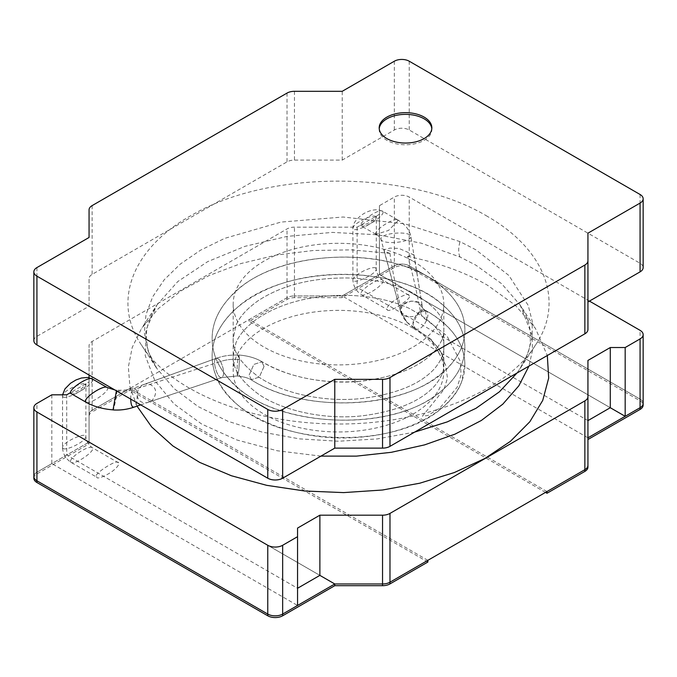 <?xml version="1.0" encoding="UTF-8"?>
<svg xmlns="http://www.w3.org/2000/svg" width="677" height="677" viewBox="0 0 677 677"><rect width="100%" height="100%" fill="white"/><g stroke="black" fill="none" stroke-linecap="round" stroke-linejoin="round"><path stroke-width="0.51" stroke-dasharray="3.38 2.54" d="M51.824 394.818L51.824 463.601L89.059 442.106L36.93 472.199A10.527 6.076 0 0 0 33.85 476.498A10.527 6.076 180 0 1 36.93 472.199L51.824 463.601L297.55 605.466L297.55 528.085M66.718 394.818L66.718 455.003L297.55 588.271M412.962 328.184A105.307 60.795 0 0 0 298.202 315.008A105.307 60.795 0 0 0 233.193 371.174A105.307 60.795 0 0 0 338.5 431.968A105.307 60.795 0 0 0 443.807 371.174A105.307 60.795 0 0 0 412.962 328.184M89.059 381.921L89.059 414.536A10.527 6.076 180 0 1 92.14 410.237A10.527 6.076 0 0 0 89.059 414.536L89.059 377.656L89.059 381.921L70.442 392.668M589.43 301.096L409.238 197.066A10.527 6.076 0 0 0 394.344 197.066L379.45 205.664L379.45 214.262L357.117 227.159L294.461 227.159A10.527 6.076 0 0 0 287.014 228.936L92.14 341.445A10.527 6.076 0 0 0 89.059 345.744L89.059 375.041L89.059 345.744M33.85 478.216A10.527 6.076 180 0 1 36.93 473.917L89.059 443.824L89.059 414.536L89.059 442.106L319.882 575.374M412.962 261.119A105.307 60.795 180 0 1 443.807 304.108A105.307 60.795 180 0 1 378.798 360.274A105.307 60.795 180 0 1 264.038 347.098A105.307 60.795 180 0 1 233.193 304.108A105.307 60.795 180 0 1 298.202 247.943A105.307 60.795 180 0 1 412.962 261.119M546.991 491.544L249.144 319.586L287.014 297.719A10.527 6.076 180 0 1 294.461 295.942A10.527 6.076 0 0 0 287.014 297.719L92.14 410.237L92.14 341.445M357.117 227.159L357.117 287.344L342.223 295.942L294.461 295.942L294.461 227.159M379.45 214.262L379.45 274.447L357.117 287.344L587.941 420.612L587.941 465.378M379.45 205.664L379.45 274.447L610.282 407.715M587.941 467.105L587.941 437.807L342.223 295.942L394.344 265.849A10.527 6.076 180 0 1 409.238 265.849A10.527 6.076 0 0 0 394.344 265.849L379.45 274.447L625.176 416.313M545.501 492.407L249.144 321.304L287.014 299.446A10.527 6.076 180 0 1 294.461 297.66L342.223 297.66L394.344 267.567A10.527 6.076 180 0 1 409.238 267.567L409.238 265.849L640.07 399.117A10.527 6.076 180 0 1 643.15 403.416A10.527 6.076 0 0 0 640.07 399.117L409.238 265.849L409.238 197.066M89.059 443.824L89.059 442.106L334.776 583.972M33.85 340.649A10.527 6.076 180 0 1 36.93 336.351L89.059 306.258L89.059 278.687A10.527 6.076 180 0 1 92.14 274.388L287.014 161.871A10.527 6.076 180 0 1 294.461 160.094L342.223 160.094L394.344 130.001A10.527 6.076 180 0 1 409.238 130.001L640.07 263.268A10.527 6.076 180 0 1 643.15 267.567M587.941 301.959L587.941 329.53M342.223 160.094L342.223 91.31M89.059 306.258L89.059 278.687M379.23 128.706A26.327 15.199 0 0 0 379.188 129.569A26.327 15.199 0 0 0 405.515 144.768A26.327 15.199 0 0 0 431.841 129.569A26.327 15.199 0 0 0 431.799 128.706M427.856 560.328L130.009 388.37L92.14 410.237L92.14 411.954L130.009 390.087L130.009 388.37M427.856 562.045L130.009 390.087M89.059 416.253A10.527 6.076 180 0 1 92.14 411.954M342.223 297.66L342.223 295.942L294.461 295.942L294.461 297.66M409.238 267.567L640.07 400.835A10.527 6.076 180 0 1 643.15 405.134M249.144 319.586L249.144 321.304M96.506 476.498L96.887 477.53C97.505 479.612 110.816 473.917 116.241 467.858C118.813 465.048 119.558 463.28 118.458 462.56C116.469 458.845 92.851 474.789 96.506 476.498M116.402 390.824L116.876 390.967C116.876 396.163 112.932 414.256 112.932 409.069M236.882 371.571L237.458 375.837L236.882 371.571L237.602 360.706L238.913 355.247L237.602 360.706L236.882 371.571M237.475 375.845L238.778 370.387L239.506 359.512L238.93 355.247L239.506 359.512L238.778 370.387L237.475 375.845M264.038 366.443L259.325 377.055L251.472 379.687L259.325 377.055L264.038 366.443L261.821 361.856L264.038 366.443M251.379 379.628L249.144 375.041L253.858 364.429L261.711 361.797L253.858 364.429L249.144 375.041L251.379 379.628M425.461 310.684C421.246 307.316 412.962 317.014 412.962 323.885L415.289 328.455M415.365 328.497C421.475 333.253 432.806 313.476 425.528 310.718M376.226 234.191L375.727 233.607C375.727 228.411 398.068 215.514 398.068 220.71L388.522 230.442L376.327 234.234M397.577 220.127L398.068 220.71M409.238 295.942L408.849 294.91C408.231 292.828 394.919 298.523 389.503 304.582C386.922 307.392 386.186 309.161 387.278 309.88C389.267 313.595 412.885 297.652 409.238 295.942M426.755 320.221C423.243 318.097 421.204 315.558 420.62 312.596C416.211 289.155 411.887 270.394 407.63 256.312M426.764 320.187L425.435 310.726M425.376 310.692L417.794 313.383L412.962 323.885L414.045 327.524M407.622 256.439C438.349 262.634 464.955 272.222 487.423 285.195L515.341 305.276L535.422 328.345L547.312 355.51M136.999 406.124L129.933 386.779L128.351 367.01L132.243 347.36L141.595 328.353L158.41 308.526L181.199 290.755L209.049 275.573L241.004 263.522L276.123 255.094L313.358 250.49L351.651 249.864L389.944 253.35M389.969 253.249C391.238 264.749 395.309 284.975 402.18 313.933L406.767 322.057L414.062 327.55M413.969 327.626L431.029 339.245L445.559 364.801L447.463 378.054L444.002 389.436L422.414 416.194L427.991 415.466L439.923 408.003L457.187 387.193L461.088 374.872L460.242 361.273L446.922 335.8L426.857 320.162M389.977 253.359C385.822 252.047 383.842 250.854 384.028 249.788L389.944 248.112L398.888 248.408L413.588 254.772L407.672 256.448M156.92 304.98L177.814 281.522L207.704 261.618L244.964 246.335L287.285 236.358L332.348 232.406L377.774 234.792L421.145 243.145L460.013 256.998L475.863 265.164L501.64 283.714L520.122 304.988L535.405 328.362M520.139 305.014L532.071 335.208L532.427 350.711L528.965 366.105M320.923 456.12L277.316 450.78L236.848 439.965L201.805 424.132L174.099 404L154.889 380.762L145.242 355.662L146.012 329.978L156.903 305.005L141.595 328.362M138.861 388.023L143.389 384.646C147.603 383.047 151.293 384.172 154.458 388.006C157.986 393.058 152.52 402.502 148.415 402.214C142.635 404.516 133.733 400.293 138.861 388.023M414.62 432.112L377.267 438.916L338.39 441.235L299.513 438.874L262.16 432.095L227.861 421.229L198.158 406.589L174.234 388.716L156.844 368.449L148.051 350.906L144.37 332.805L145.987 314.61L152.689 296.788L164.189 279.796L180.243 264.106L200.553 250.185L224.612 238.389L280.938 222.09L343.053 217.012L404.795 223.833L460.013 241.621L475.855 249.788L508.859 275.437L528.221 305.42L532.224 321.262L532.164 337.264L528.068 353.106L520.139 368.483L517 373.01M487.423 216.412C410.77 170.155 271.164 169.191 192.691 214.651C133.064 247.139 111.189 300.977 141.552 345.135C170.012 391.061 249.982 423.26 334.142 423.954C420.874 425.494 506.201 392.66 535.363 345.253C565.244 301.663 544.892 249.28 487.423 216.412M36.93 473.917L36.93 403.416M287.014 299.446L287.014 228.936M394.344 267.567L394.344 197.066M640.07 400.835L640.07 330.334M394.344 61.218L394.344 130.001M409.238 61.218L409.238 130.001M294.461 91.31L294.461 160.094M287.014 93.087L287.014 161.871M92.14 205.596L92.14 274.388M36.93 267.567L36.93 336.351M640.07 194.485L640.07 263.268M70.442 461.452L70.933 462.298C74.58 465.666 96.447 450.34 92.284 447.709C89 444.848 70.442 456.763 70.442 461.452M62.995 448.555C67.057 450.899 86.648 440.786 85.818 436.504C85.624 431.587 61.412 442.86 62.512 447.7L62.995 448.555M62.995 396.967L62.512 396.113C61.412 391.272 85.624 380 85.818 384.917C86.648 389.199 67.057 399.312 62.995 396.967M70.933 393.515C74.58 396.883 96.447 381.557 92.284 378.925M107.178 387.523C111.341 390.155 89.474 405.481 85.827 402.113M130.712 399.091C130.746 392.998 131.837 389.351 133.987 388.149L135.806 389.013C129.857 390.925 123.544 391.577 116.876 390.967M220.575 361.459C219.026 359.064 217.579 358.057 216.225 358.446C211.579 359.335 217.681 380.186 222.039 377.444C224.62 374.652 224.129 369.32 220.575 361.459C226.524 359.546 232.829 358.895 239.506 359.512C232.829 358.895 226.524 359.546 220.575 361.459C224.129 369.32 224.62 374.652 222.048 377.436C217.681 380.186 211.579 359.335 216.225 358.446C217.579 358.057 219.026 359.064 220.575 361.459L135.806 389.013C138.277 393.176 137.143 406.792 133.868 407.097M402.18 313.933L400.293 309.77L400.471 311.022C402.637 320.864 423.794 316.997 422.448 307.434C421.179 297.677 400.293 300.038 400.293 309.77L403.704 304.176L411.1 301.079L418.259 302.407L422.008 307.451L420.62 312.596M380.889 238.871L380.948 239.235C382.42 245.235 411.819 242.4 410.897 236.468C410.008 230.502 380.889 232.88 380.889 238.871M383.174 212.113L382.683 211.266C379.035 207.898 357.168 223.224 361.332 225.856C364.624 228.708 383.174 216.801 383.174 212.113M375.727 216.412L376.217 217.258C377.309 222.107 353.098 233.379 352.912 228.454C352.074 224.18 371.673 214.067 375.727 216.412M375.727 267.999C371.673 265.655 352.074 275.767 352.912 280.041C353.098 284.966 377.309 273.694 376.217 268.845L375.727 267.999M383.174 280.896L382.683 280.05C379.035 276.681 357.168 292.007 361.332 294.639C364.624 297.499 383.174 285.584 383.174 280.896M376.302 234.555C376.42 233.929 382.082 239.336 380.948 239.252L400.462 311.065C402.493 318.156 407.41 323.987 415.221 328.565M460.013 256.998C458.261 253.139 458.261 248.01 460.013 241.621M233.193 304.108L233.193 371.174M443.807 304.108L443.807 371.174M431.841 129.569L431.841 127.851M379.188 129.569L379.188 127.851M62.58 394.818L62.512 447.7C62.969 453.928 65.779 458.786 70.933 462.298L96.997 477.344M69.782 393.015L76.247 391.602L80.038 389.605C81.621 389.131 86.301 383.884 85.962 383.673L85.818 436.504C86.309 441.201 88.467 444.941 92.284 447.709L118.348 462.755M114.938 389.986L116.698 390.164M143.414 384.714L216.217 358.336L133.97 388.048C128.875 389.859 123.112 390.544 116.698 390.096M140.689 404.854L222.056 377.554L237.458 375.904L222.056 377.554L148.407 402.197M216.217 358.336C223.342 355.755 230.908 354.706 238.922 355.18C230.908 354.706 223.342 355.755 216.217 358.336M238.956 355.036C247.782 355.738 255.415 357.93 261.855 361.62C255.415 357.93 247.782 355.738 238.956 355.036M237.432 376.048C243.5 376.64 248.129 377.91 251.328 379.865C248.129 377.91 243.5 376.64 237.432 376.048M425.605 310.421C450.197 324.537 463.254 341.64 464.769 361.738C465.911 378.68 457.957 394.386 440.905 408.866C395.029 448.817 281.987 446.913 236.121 403.526C220.296 389.072 212.299 373.433 212.138 356.584C211.909 339.397 219.907 323.378 236.146 308.534C281.81 265.299 394.014 263.158 440.253 302.695C456.89 316.438 465.091 331.493 464.862 347.843C464.574 366.494 453.912 382.979 432.874 397.289C379.645 434.49 265.494 425.19 227.937 377.935C217.478 365.504 212.214 352.59 212.138 339.194C211.918 321.981 219.94 305.953 236.214 291.11C281.97 247.867 394.293 245.827 440.414 285.457C456.552 298.811 464.701 313.459 464.862 329.394C465.014 348.477 454.284 365.368 432.662 380.059C388.141 410.33 299.801 410.821 251.26 379.822C306.994 415.881 413.232 408.197 449.181 366.477C459.624 354.909 464.845 342.858 464.862 330.317C464.921 311.048 453.886 294.046 431.748 279.313C379.264 243.754 269.827 251.802 230.451 296.644C218.358 309.736 212.256 323.513 212.138 337.967C211.884 355.137 219.813 371.14 235.918 385.975C281.53 429.379 394.336 431.537 440.515 391.814C456.594 378.451 464.71 363.803 464.862 347.851C465.006 328.768 454.208 311.869 432.476 297.144C392.313 270.165 316.633 266.476 266.679 289.426C242.307 300.478 225.83 315.042 217.249 333.135C213.983 340.37 212.282 347.589 212.146 354.79C211.96 361.636 213.196 368.576 215.861 375.6C229.638 415.56 296.873 443.139 360.147 437.156C409.289 433.449 451.212 410.914 461.638 381.777L464.862 364.658C464.896 358.539 463.618 352.345 461.02 346.074C454.978 332.052 443.173 320.17 425.605 310.43L425.605 310.43M430.716 339.583C440.042 348.926 444.408 357.287 443.807 364.675C445.06 353.445 435.531 341.47 415.221 328.751M233.193 355.992L235.901 343.036C239.252 334.573 246.623 326.289 257.996 318.19C281.776 302.585 311.835 294.977 348.173 295.35C371.275 296.069 391.475 300.343 408.773 308.162C433.542 321.55 445.221 334.599 443.807 347.309C444.205 353.665 441.057 360.841 434.363 368.847C420.222 384.197 396.206 394.056 362.322 398.44C325.155 402.629 283.545 393.743 259.147 377.267C240.97 363.921 232.313 351.041 233.193 338.627L235.901 325.662C239.252 317.208 246.623 308.924 257.996 300.816C281.776 285.22 311.835 277.604 348.173 277.985C371.275 278.704 391.475 282.978 408.773 290.797C433.542 304.176 445.221 317.225 443.807 329.944C444.205 336.3 441.057 343.476 434.363 351.481C420.222 366.824 396.206 376.691 362.322 381.075C326.542 385.069 286.608 377.072 261.931 361.67C288.859 377.343 321.287 383.91 359.233 381.371C394.513 377.368 419.537 367.433 434.296 351.558C441.032 343.527 444.205 336.317 443.807 329.944C445.221 317.225 433.542 304.176 408.773 290.797C391.475 282.978 371.275 278.704 348.173 277.985C311.835 277.604 281.776 285.22 257.996 300.816C246.623 308.924 239.252 317.208 235.901 325.662L233.193 338.627C232.313 351.041 240.97 363.921 259.147 377.267C283.545 393.743 325.155 402.629 362.322 398.44C396.206 394.056 420.222 384.197 434.363 368.847C441.057 360.841 444.205 353.665 443.807 347.309C445.221 334.599 433.542 321.55 408.773 308.162C391.475 300.343 371.275 296.069 348.173 295.35C311.835 294.977 281.776 302.585 257.996 318.19C246.623 326.289 239.252 334.573 235.901 343.036L233.193 355.992C232.313 368.406 240.97 381.286 259.147 394.64C283.545 411.108 325.155 419.994 362.322 415.813C396.206 411.43 420.222 401.563 434.363 386.22C441.057 378.215 444.205 371.03 443.807 364.675C444.205 371.03 441.057 378.215 434.363 386.22C420.222 401.563 396.206 411.43 362.322 415.813C325.155 419.994 283.545 411.108 259.147 394.64C240.97 381.286 232.313 368.406 233.193 355.992M414.011 254.696L422.448 307.4C421.712 307.4 422.761 308.467 425.596 310.608C422.761 308.467 421.712 307.4 422.448 307.4L410.905 236.459C409.602 229.935 405.151 224.383 397.551 219.788M397.577 219.864L382.683 211.266L378.172 209.785C374.161 209.616 370.26 210.437 366.46 212.256C362.449 214 358.742 216.995 355.349 221.244C353.606 223.74 352.793 226.143 352.912 228.454L352.912 280.041C353.369 286.269 356.17 291.127 361.332 294.639L387.396 309.685M408.747 295.096L382.683 280.05C378.858 277.282 376.708 273.542 376.217 268.845L376.361 216.014C376.7 216.225 372.02 221.472 370.437 221.946L366.646 223.943L360.181 225.356L376.226 234.454M406.835 322.049L400.462 311.065L384.087 250.262M519.826 368.821C526.545 357.642 530.023 348.638 530.277 341.817L530.523 333.795L529.676 327.296C528.822 321.448 525.64 314.035 520.139 305.073L520.105 305.014M141.595 345.202L156.886 368.576C151.394 359.639 148.212 352.218 147.332 346.311L146.427 338.94C145.563 329.056 149.101 317.699 157.022 304.853L157.022 304.853M535.405 345.202L520.114 368.576"/><path stroke-width="1.02" d="M389.986 583.912L427.856 562.045L427.856 560.328L389.986 582.195L389.986 583.912A10.527 6.076 180 0 1 382.539 585.69L334.776 585.69L282.656 615.782A10.527 6.076 180 0 1 267.762 615.782L36.93 482.515L36.93 480.797A10.527 6.076 180 0 1 33.85 476.498A10.527 6.076 0 0 0 36.93 480.797L267.762 614.064L36.93 480.797L36.93 412.014A10.527 6.076 0 0 1 33.85 407.715A10.527 6.076 0 0 1 36.93 403.416L51.824 394.818L66.718 394.818L70.442 392.668L70.933 393.515L69.782 393.015M267.762 615.782L267.762 545.281A10.527 6.076 0 0 0 282.656 545.281L297.55 536.683L297.55 605.466L282.656 614.064A10.527 6.076 180 0 1 267.762 614.064A10.527 6.076 0 0 0 282.656 614.064L334.776 583.972L382.539 583.972A10.527 6.076 0 0 0 389.986 582.195L584.86 469.677A10.527 6.076 0 0 0 587.941 465.378L587.941 360.426L610.282 347.529L625.176 347.529L640.07 338.932A10.527 6.076 0 0 0 643.15 334.633A10.527 6.076 0 0 0 640.07 330.334L589.43 301.096M267.762 545.281L36.93 412.014M297.55 536.683L297.55 528.085L319.882 515.189L382.539 515.189A10.527 6.076 0 0 0 389.986 513.403L584.86 400.894A10.527 6.076 0 0 0 587.941 396.595M89.059 375.041L89.059 377.656L89.059 375.041M319.882 515.189L319.882 575.374L297.55 588.271M625.176 347.529L625.176 416.313L640.07 407.715L640.07 409.433A10.527 6.076 180 0 0 643.15 405.134L643.15 403.416A10.527 6.076 180 0 1 640.07 407.715A10.527 6.076 0 0 0 643.15 403.416L643.15 334.633M610.282 347.529L610.282 407.715L625.176 416.313M587.941 360.426L587.941 420.612L610.282 407.715M587.941 465.378A10.527 6.076 180 0 1 584.86 469.677L546.991 491.544L546.991 493.262L584.86 471.404A10.527 6.076 180 0 0 587.941 467.105L587.941 437.807L640.07 407.715L640.07 338.932M389.986 513.403L389.986 582.195A10.527 6.076 180 0 1 382.539 583.972L382.539 515.189M319.882 575.374L334.776 583.972L382.539 583.972L382.539 585.69M587.941 233.176L640.07 203.083A10.527 6.076 0 0 0 643.15 198.784L643.15 267.567A10.527 6.076 180 0 1 640.07 271.866L587.941 301.959L587.941 233.176L587.941 329.53A10.527 6.076 180 0 1 584.86 333.829L389.986 446.346A10.527 6.076 180 0 1 382.539 448.123L334.776 448.123L282.656 478.216A10.527 6.076 180 0 1 267.762 478.216L36.93 344.948A10.527 6.076 180 0 1 33.85 340.649L33.85 271.866A10.527 6.076 0 0 0 36.93 276.165L36.93 344.948M643.15 198.784A10.527 6.076 0 0 0 640.07 194.485L409.238 61.218A10.527 6.076 0 0 0 394.344 61.218L342.223 91.31L294.461 91.31A10.527 6.076 0 0 0 287.014 93.087L92.14 205.596A10.527 6.076 0 0 0 89.059 209.895L89.059 237.475L89.059 209.895M33.85 271.866A10.527 6.076 0 0 1 36.93 267.567L89.059 237.475M334.776 448.123L334.776 379.34L282.656 409.433A10.527 6.076 0 0 1 267.762 409.433L36.93 276.165M587.941 260.747A10.527 6.076 0 0 1 584.86 265.045L389.986 377.554A10.527 6.076 0 0 1 382.539 379.34L334.776 379.34M424.132 117.104A26.327 15.199 0 0 0 395.444 113.812A26.327 15.199 0 0 0 379.188 127.851A26.327 15.199 0 0 0 405.515 143.05A26.327 15.199 0 0 0 431.841 127.851A26.327 15.199 0 0 0 424.132 117.104M431.799 128.706A26.327 15.199 0 0 0 424.132 118.822A26.327 15.199 0 0 0 396.13 115.369A26.327 15.199 0 0 0 379.23 128.706M36.93 482.515A10.527 6.076 180 0 1 33.85 478.216L33.85 407.715M334.776 583.972L334.776 585.69M640.07 409.433L587.941 439.525M546.991 493.262L545.501 492.407M113.101 409.56L116.402 390.824M547.312 355.51L548.692 378.071L542.734 400.412L529.829 421.763L510.39 441.362L484.893 458.464L454.284 472.563L419.757 483.217L382.471 490.013L343.645 492.602L304.599 490.994L266.713 485.333L231.348 475.736L199.774 462.442L172.94 445.999L151.724 427.018L136.999 406.124M528.965 366.105L518.844 385.805L502.816 404.152L481.33 420.485L454.91 434.185L424.547 444.891L391.34 452.304L356.432 456.129L320.923 456.12M517 373.01L499.389 391.831L475.923 408.341L447.269 421.889L414.62 432.112M282.656 615.782L282.656 545.281M584.86 471.404L584.86 400.894M267.762 409.433L267.762 478.216M282.656 409.433L282.656 478.216M382.539 379.34L382.539 448.123M389.986 377.554L389.986 446.346M584.86 265.045L584.86 333.829M640.07 203.083L640.07 271.866M113.101 409.864C102.718 409.077 93.629 406.496 85.827 402.113L85.336 401.266C85.336 396.578 103.894 384.663 107.178 387.523L92.284 378.925C89 376.065 70.442 387.98 70.442 392.668M133.868 407.097C131.981 407.419 130.932 404.744 130.712 399.091M92.284 378.925L87.773 377.444L81.468 378.003L76.069 379.915L70.535 383.25L64.95 388.903L62.58 394.818M85.827 402.113L70.933 393.515M107.178 387.523L114.938 389.986M113.11 409.94C120.286 410.389 127.208 409.475 133.885 407.199L140.689 404.854"/></g></svg>
